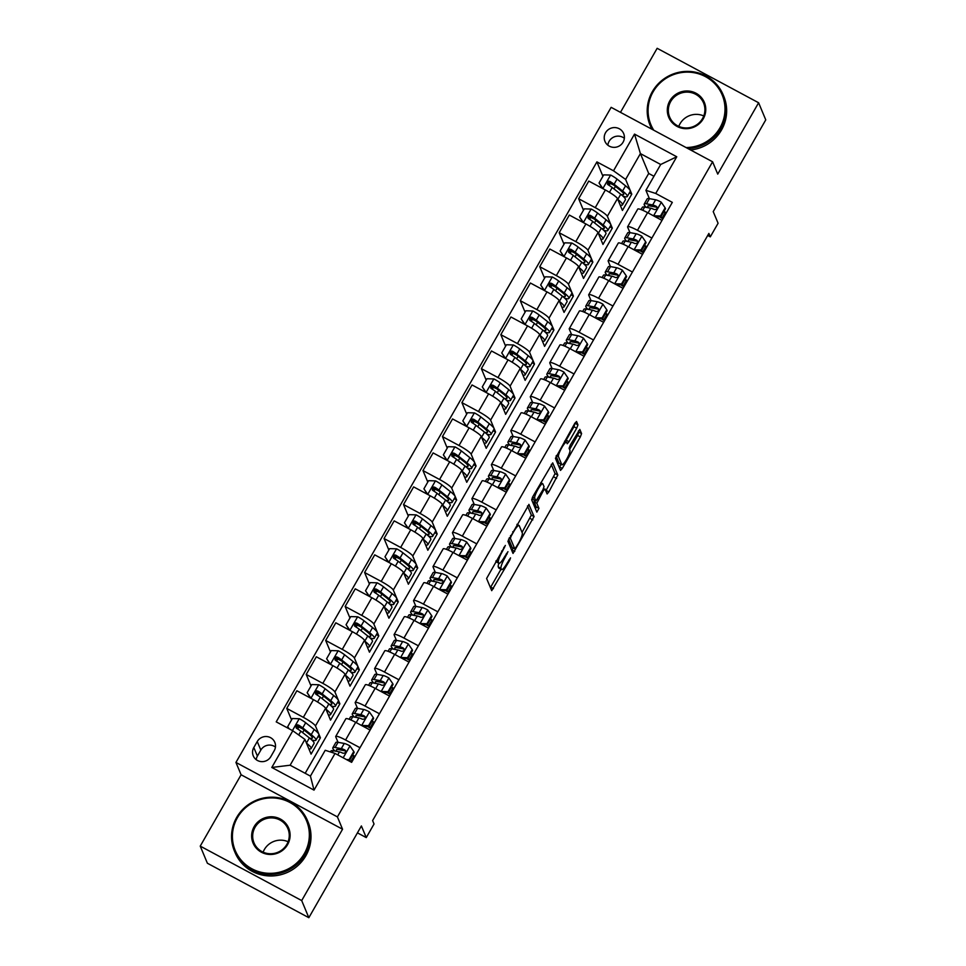 <?xml version="1.0" encoding="UTF-8"?>
<svg xmlns="http://www.w3.org/2000/svg" width="966" height="966" viewBox="0 0 966 966"><rect width="100%" height="100%" fill="white"/><g stroke="black" fill="none" stroke-linecap="round" stroke-linejoin="round"><path stroke-width="1.45" d="M505.351 545.416L486.598 578.501L491.718 590.673L509.698 560.256L510.531 557.865L507.21 562.985A9.95 1.835 118.2 0 1 501.608 569.59A9.95 1.835 118.2 0 1 501.414 569.372L500.992 568.358A9.95 1.835 118.2 0 1 504.989 557.672L507.959 551.671L504.59 556.73A9.95 1.835 118.2 0 1 498.987 563.347A9.95 1.835 118.2 0 1 498.806 563.118L498.384 562.115A9.95 1.835 118.2 0 1 502.38 551.417L505.351 545.416M605.537 132.753A10.131 9.853 -22.7 0 0 613.651 147.351A10.131 9.853 -22.7 0 0 623.662 133.562A10.131 9.853 -22.7 0 0 605.537 132.753M624.35 138.295A10.131 9.853 -22.7 0 0 607.856 145.19M576.702 428.216L577.946 424.871L576.533 421.478L574.722 423.47L555.438 458.295L560.497 470.394L562.309 468.401L580.337 436.922L581.58 433.577L579.817 429.411L570.351 444.952L569.095 448.284L569.952 450.325A8.308 1.534 118.2 0 1 566.909 458.717A8.308 1.534 118.2 0 1 561.922 464.779A8.308 1.534 118.2 0 1 561.777 464.598L558.445 456.628A8.308 1.534 118.2 0 1 561.475 448.236A8.308 1.534 118.2 0 1 566.462 442.174A8.308 1.534 118.2 0 1 566.619 442.356L567.235 443.756L568.986 441.691L576.702 428.216L573.961 426.743L575.024 422.963M301.694 900.578L342.556 829.226L241.102 774.768L200.24 846.119L301.694 900.578L308.842 917.7L361.393 825.954L366.259 837.594L374.035 824.01L372.61 820.581L708.875 233.434L710.3 236.851L718.088 223.255L713.222 211.614L765.76 119.881L758.612 102.758L657.158 48.3L620.474 112.346M342.556 829.226L337.412 816.898L712.594 161.793L717.738 174.109L758.612 102.758M529.006 504.457L507.911 541.286L513.031 553.446L534.065 516.556L528.861 504.385M532.93 496.452L552.709 462.895L557.817 475.067L548.857 491.887L547.106 493.952L544.945 488.905L543.194 490.97L536.818 503.25L538.956 508.358L536.855 512.137L531.674 499.796L532.93 496.452M308.842 917.7L207.388 863.242L200.24 846.119M270.818 756.644L274.247 750.654A9.817 9.539 -22.7 0 0 266.387 736.527A9.817 9.539 -22.7 0 0 257.246 741.538L253.816 747.515A9.817 9.539 -22.7 0 0 261.689 761.643A9.817 9.539 -22.7 0 0 270.818 756.644M337.412 816.898L235.946 762.44L611.14 107.335L712.594 161.793M335.033 753.432L314.022 790.128L271.796 767.463L292.807 730.767L304.918 739.388L290.126 765.217L310.424 776.109L325.216 750.28L335.033 753.432L351.624 762.343L672.324 202.365L655.733 193.466L645.916 190.314L660.696 164.486L640.41 153.594L625.618 179.422L631.776 194.142L629.373 192.85M602.917 176.259L596.916 161.89L276.216 721.868L292.807 730.767M596.916 161.89L613.507 170.801L634.517 134.105L676.755 156.77L655.733 193.466M241.102 774.768L235.946 762.44M707.716 235.463L710.3 236.851M357.432 832.861L366.259 837.594M304.918 739.388L311.076 754.12L320.41 737.807L318.007 736.515M653.958 176.271L648.705 173.457L305.184 773.295M648.705 173.457L640.41 153.594L634.517 134.105M583.464 210.238L578.658 198.742L588.777 181.077L605.368 189.976A12.667 1.835 29.8 0 1 617.479 198.61L622.43 210.455L631.776 194.142M578.658 198.742L595.249 207.654A12.667 1.835 29.8 0 1 607.36 216.275L612.311 228.121L609.908 226.829M563.999 244.217L559.193 232.721L569.324 215.056L585.903 223.955A12.667 1.835 29.8 0 1 598.026 232.589L602.977 244.434L612.311 228.121M559.193 232.721L575.784 241.633A12.667 1.835 29.8 0 1 587.908 250.254L592.858 262.1L590.443 260.808M544.546 278.196L539.74 266.701L549.859 249.035L566.45 257.934A12.667 1.835 29.8 0 1 578.562 266.568L583.512 278.413L592.858 262.1M539.74 266.701L556.331 275.612A12.667 1.835 29.8 0 1 568.443 284.233L573.393 296.079L570.991 294.787M525.081 312.175L520.276 300.68L530.394 283.014L546.985 291.913A12.667 1.835 29.8 0 1 559.097 300.547L564.047 312.392L573.393 296.079M520.276 300.68L536.867 309.591A12.667 1.835 29.8 0 1 548.978 318.212L553.929 330.058L551.526 328.766M505.616 346.154L500.823 334.659L510.942 316.993L527.533 325.892A12.667 1.835 29.8 0 1 539.644 334.526L544.595 346.371L553.929 330.058M500.823 334.659L517.414 343.57A12.667 1.835 29.8 0 1 529.525 352.192L534.476 364.037L532.073 362.745M486.164 380.133L481.358 368.638L491.477 350.972L508.068 359.871A12.667 1.835 29.8 0 1 520.179 368.505L525.13 380.35L534.476 364.037M481.358 368.638L497.949 377.549A12.667 1.835 29.8 0 1 510.06 386.171L515.011 398.016L512.608 396.724M466.699 414.112L461.905 402.617L472.024 384.951L488.603 393.85A12.667 1.835 29.8 0 1 500.726 402.484L505.677 414.329L515.011 398.016M461.905 402.617L478.484 411.528A12.667 1.835 29.8 0 1 490.607 420.15L495.558 431.995L493.155 430.703M447.246 448.091L442.44 436.596L452.559 418.93L469.15 427.829A12.667 1.835 29.8 0 1 481.261 436.463L486.212 448.309L495.558 431.995M442.44 436.596L459.031 445.507A12.667 1.835 29.8 0 1 471.142 454.129L476.093 465.974L473.69 464.682M427.781 482.07L422.975 470.575L433.094 452.909L449.685 461.808A12.667 1.835 29.8 0 1 461.796 470.442L466.747 482.288L476.093 465.974M422.975 470.575L439.566 479.486A12.667 1.835 29.8 0 1 451.677 488.108L456.628 499.953L454.225 498.661M408.316 516.049L403.522 504.554L413.641 486.888L430.232 495.787A12.667 1.835 29.8 0 1 442.343 504.421L447.294 516.267L456.628 499.953M403.522 504.554L420.113 513.465A12.667 1.835 29.8 0 1 432.225 522.087L437.175 533.932L434.772 532.64M388.863 550.028L384.057 538.533L394.176 520.867L410.767 529.766A12.667 1.835 29.8 0 1 422.879 538.4L427.829 550.246L437.175 533.932M384.057 538.533L400.649 547.444A12.667 1.835 29.8 0 1 412.76 556.066L417.71 567.911L415.308 566.619M369.398 583.995L364.605 572.512L374.723 554.846L391.315 563.746A12.667 1.835 29.8 0 1 403.426 572.379L408.376 584.225L417.71 567.911M364.605 572.512L381.196 581.423A12.667 1.835 29.8 0 1 393.307 590.045L398.258 601.89L395.855 600.598M349.946 617.974L345.14 606.491L355.259 588.825L371.85 597.725A12.667 1.835 29.8 0 1 383.961 606.358L388.912 618.204L398.258 601.89M345.14 606.491L361.731 615.402A12.667 1.835 29.8 0 1 373.842 624.024L378.793 635.87L376.39 634.577M330.481 651.953L325.687 640.47L335.806 622.804L352.385 631.704A12.667 1.835 29.8 0 1 364.508 640.337L369.459 652.183L378.793 635.87M325.687 640.47L342.266 649.381A12.667 1.835 29.8 0 1 354.389 658.003L359.34 669.849L356.925 668.557M311.028 685.932L306.222 674.449L316.341 656.783L332.932 665.683A12.667 1.835 29.8 0 1 345.043 674.316L349.994 686.162L359.34 669.849M306.222 674.449L322.813 683.36A12.667 1.835 29.8 0 1 334.924 691.982L339.875 703.828L337.472 702.536M291.563 719.912L286.757 708.428L296.876 690.762L313.467 699.662A12.667 1.835 29.8 0 1 325.578 708.295L330.529 720.141L339.875 703.828M286.757 708.428L303.348 717.34A12.667 1.835 29.8 0 1 315.459 725.961L320.41 737.807M338.028 742.299L335.757 736.853A12.667 1.835 29.8 0 1 335.733 736.442A12.667 1.835 29.8 0 1 345.574 740.004L359.992 747.732M357.492 708.32L355.21 702.874A12.667 1.835 29.8 0 1 355.198 702.463A12.667 1.835 29.8 0 1 365.039 706.025L379.445 713.753M381.002 691.487L388.03 691.68L392.703 683.53L388.779 677.866A8.392 1.22 -150.2 0 0 383.176 675.5L377.006 674.353L374.675 668.895A12.667 1.835 29.8 0 1 374.651 668.484A12.667 1.835 29.8 0 1 384.492 672.046L398.91 679.774M396.41 640.361L394.14 634.916A12.667 1.835 29.8 0 1 394.116 634.505A12.667 1.835 29.8 0 1 403.957 638.067L418.363 645.795M415.875 606.382L413.593 600.937A12.667 1.835 29.8 0 1 413.569 600.526A12.667 1.835 29.8 0 1 423.422 604.088L437.827 611.816M435.328 572.403L433.058 566.957A12.667 1.835 29.8 0 1 433.034 566.547A12.667 1.835 29.8 0 1 442.875 570.109L457.292 577.837M454.793 538.424L452.511 532.978A12.667 1.835 29.8 0 1 452.486 532.568A12.667 1.835 29.8 0 1 462.34 536.13L476.745 543.858M474.258 504.445L471.976 498.999A12.667 1.835 29.8 0 1 471.951 498.589A12.667 1.835 29.8 0 1 481.793 502.151L496.21 509.879M493.711 470.466L491.428 465.02A12.667 1.835 29.8 0 1 491.416 464.61A12.667 1.835 29.8 0 1 501.257 468.172L515.663 475.9M513.175 436.487L510.893 431.041A12.667 1.835 29.8 0 1 510.869 430.631A12.667 1.835 29.8 0 1 520.722 434.193L535.128 441.921M532.628 402.508L530.358 397.062A12.667 1.835 29.8 0 1 530.334 396.652A12.667 1.835 29.8 0 1 540.175 400.214L554.593 407.942M552.093 368.529L549.811 363.083A12.667 1.835 29.8 0 1 549.787 362.673A12.667 1.835 29.8 0 1 559.64 366.235L574.045 373.963M574.396 351.056A8.392 1.22 -150.2 0 1 575.591 351.672L582.631 351.902L587.304 343.739L583.379 338.076A8.392 1.22 -150.2 0 0 577.777 335.709L571.594 334.562L569.276 329.104A12.667 1.835 29.8 0 1 569.252 328.694A12.667 1.835 29.8 0 1 579.093 332.256L593.51 339.984M591.011 300.571L588.729 295.125A12.667 1.835 29.8 0 1 588.717 294.715A12.667 1.835 29.8 0 1 598.558 298.277L612.963 306.005M610.476 266.604L608.194 261.146A12.667 1.835 29.8 0 1 608.169 260.735A12.667 1.835 29.8 0 1 618.011 264.298L632.428 272.026M633.986 249.771L641.013 249.965L645.686 241.802L641.75 236.139A8.392 1.22 -150.2 0 0 636.159 233.772L629.977 232.625L627.659 227.167A12.667 1.835 29.8 0 1 627.634 226.756A12.667 1.835 29.8 0 1 637.475 230.319L651.881 238.047M649.393 198.646L645.916 190.314M300.015 726.855L299.375 727.289M355.029 756.39L352.602 755.086M335.733 736.442L345.852 718.776A12.667 1.835 29.8 0 1 355.693 722.327L370.111 730.067M319.48 692.876L318.828 693.31M374.494 722.411L372.067 721.107M355.198 702.463L365.317 684.797A12.667 1.835 29.8 0 1 375.158 688.347L389.564 696.088M393.947 688.432L391.532 687.128M338.933 658.897L338.293 659.331M374.651 668.484L384.77 650.818A12.667 1.835 29.8 0 1 394.623 654.368L409.029 662.108M413.412 654.453L410.985 653.149M358.398 624.917L357.758 625.352M394.116 634.505L404.235 616.839A12.667 1.835 29.8 0 1 414.076 620.389L428.481 628.129M432.877 620.474L430.45 619.17M377.851 590.938L377.211 591.373M413.569 600.526L423.688 582.86A12.667 1.835 29.8 0 1 433.541 586.41L447.946 594.15M452.33 586.495L449.902 585.191M397.316 556.959L396.676 557.394M433.034 566.547L443.153 548.881A12.667 1.835 29.8 0 1 452.994 552.431L467.411 560.171M471.794 552.516L469.367 551.212M416.781 522.98L416.129 523.415M452.486 532.568L462.617 514.902A12.667 1.835 29.8 0 1 472.459 518.452L486.864 526.192M491.247 518.537L488.82 517.233M436.234 489.001L435.594 489.436M471.951 498.589L482.07 480.923A12.667 1.835 29.8 0 1 491.911 484.473L506.329 492.213M510.712 484.558L508.285 483.254M455.698 455.022L455.058 455.457M491.416 464.61L501.535 446.944A12.667 1.835 29.8 0 1 511.376 450.494L525.782 458.234M530.177 450.579L527.75 449.275M475.151 421.043L474.511 421.478M510.869 430.631L520.988 412.965A12.667 1.835 29.8 0 1 530.841 416.527L545.247 424.255M549.63 416.6L547.203 415.295M494.616 387.064L493.976 387.499M530.334 396.652L540.453 378.986A12.667 1.835 29.8 0 1 550.294 382.548L564.712 390.276M569.095 382.621L566.668 381.316M514.069 353.085L513.429 353.52M549.787 362.673L559.906 345.007A12.667 1.835 29.8 0 1 569.759 348.569L584.164 356.297M588.548 348.641L586.12 347.337M533.534 319.106L532.894 319.541M569.252 328.694L579.371 311.028A12.667 1.835 29.8 0 1 589.212 314.59L603.629 322.318M608.012 314.662L605.585 313.358M552.999 285.127L552.347 285.562M588.717 294.715L598.835 277.049A12.667 1.835 29.8 0 1 608.677 280.611L623.082 288.339M627.465 280.683L625.05 279.379M572.452 251.148L571.812 251.583M608.169 260.735L618.288 243.07A12.667 1.835 29.8 0 1 628.142 246.632L642.547 254.36M646.93 246.704L644.503 245.4M591.917 217.169L591.277 217.604M627.634 226.756L637.753 209.091A12.667 1.835 29.8 0 1 647.594 212.653L662 220.381M666.395 212.725L663.968 211.421M625.618 179.422L613.507 170.801M611.369 183.19L610.729 183.625M290.126 765.217L271.796 767.463M310.424 776.109L314.022 790.128M676.755 156.77L660.696 164.486M275.443 747.068A9.817 9.539 -22.7 0 0 260.82 750.087L257.403 756.076A9.817 9.539 -22.7 0 0 256.195 759.662M498.987 563.347L496.246 561.874A9.95 1.835 118.2 0 1 496.065 561.644L495.86 561.161M498.891 563.299A9.95 1.835 118.2 0 0 498.251 566.885L500.992 568.358M501.608 569.59L498.867 568.129A9.95 1.835 118.2 0 1 498.673 567.899L498.251 566.885M490.414 587.642L500.968 569.252M522.051 532.423L531.324 515.083L527.496 505.942M511.739 550.415L513.115 548.024M511.243 535.949L510.362 538.279L514.842 548.954L518.283 543.641A9.95 1.835 118.2 0 0 522.28 532.954L519.237 525.685A9.95 1.835 118.2 0 0 519.056 525.468A9.95 1.835 118.2 0 0 513.453 532.073L511.243 535.949L510.519 535.562M512.161 547.493L508.575 539.076M551.26 464.453L555.076 473.594L557.817 475.067M545.814 490.921L555.076 473.594M534.44 500.231L534.077 501.777L536.215 506.884L538.956 508.358M535.502 508.937L536.215 506.884M542.868 483.881A8.308 1.534 118.2 0 0 542.711 483.688A8.308 1.534 118.2 0 0 537.736 489.75A8.308 1.534 118.2 0 0 534.693 498.154L535.925 501.028L542.795 490.028L544.039 486.683L542.868 483.881M533.28 499.567L532.326 497.587M565.351 441.571L573.961 426.743M561.922 464.779L559.181 463.318A8.308 1.534 118.2 0 1 559.024 463.125L556.09 456.097M569.578 449.444L577.596 435.449L578.839 432.104L578.368 430.969M559.266 467.435L561.065 464.32M306.488 743.144A24.222 3.514 29.8 0 1 311.1 748.578A24.222 3.514 29.8 0 1 308.866 748.843M288.786 728.606L287.687 726.673L292.36 718.523L299.4 718.74A8.392 1.22 29.8 0 1 305.679 722.749L314.204 729.499A24.222 3.514 29.8 0 1 318.889 734.993L315.93 740.161A24.222 3.514 -150.2 0 0 311.245 734.655L302.732 727.917A8.392 1.22 -150.2 0 0 298.542 725.104L297.286 724.838L295.837 725.949L296.671 728.364A8.392 1.22 29.8 0 1 300.861 731.177L309.374 737.927A24.222 3.514 29.8 0 1 314.059 743.422L311.1 748.578M302.394 728.738L298.868 727.048A11.556 1.678 -150.2 0 0 296.804 726.106M287.687 726.673L289.184 728.823M311.74 739.932A24.222 3.514 -150.2 0 0 315.93 740.161M296.079 727.833L298.953 726.082A4.275 0.616 29.8 0 1 299.955 726.806L308.468 733.544A20.105 2.922 29.8 0 1 312.356 738.109A20.105 2.922 29.8 0 1 309.651 738.133M346.444 759.554L349.112 759.638L353.785 751.488L349.861 745.824A8.392 1.22 -150.2 0 0 344.258 743.458L338.076 742.311A24.222 3.514 -150.2 0 0 335.806 742.564L332.847 747.72A24.222 3.514 -150.2 0 0 334.985 751.065M352.421 755.4A20.105 2.922 -150.2 0 0 353.894 756.281L354.788 756.801M349.112 759.638L349.487 760.532L354.16 752.381L353.785 751.488M349.487 760.532L348.183 760.496M330.42 751.959L330.976 750.993A24.222 3.514 29.8 0 1 333.258 750.739L339.44 751.886A8.392 1.22 29.8 0 1 343.015 753.238C345.695 753.166 346.323 752.079 344.874 749.966A8.392 1.22 -150.2 0 0 341.3 748.626L335.117 747.479A24.222 3.514 -150.2 0 0 332.847 747.72M353.894 756.281L350.936 761.437A20.105 2.922 29.8 0 1 349.414 760.532M337.158 751.463A20.105 2.922 29.8 0 1 336.422 749.773A20.105 2.922 29.8 0 1 338.305 749.568L344.488 750.715A4.275 0.616 29.8 0 1 345.285 750.956L344.874 749.966L345.671 750.811M350.936 761.437L351.841 761.969M331.205 705.953A24.222 3.514 -150.2 0 0 335.383 706.182L338.341 701.014A24.222 3.514 29.8 0 0 333.668 695.52L325.144 688.77A8.392 1.22 29.8 0 0 318.865 684.761L311.825 684.544L307.152 692.694L311.076 698.358A8.392 1.22 29.8 0 1 312.296 699.034M325.94 709.165A24.222 3.514 29.8 0 1 330.565 714.598A24.222 3.514 29.8 0 1 328.331 714.864M321.847 694.759L318.333 693.069A11.556 1.678 -150.2 0 0 316.256 692.127M310.714 698.189L307.152 692.694M335.383 706.182A24.222 3.514 -150.2 0 0 330.71 700.676L322.185 693.938A8.392 1.22 -150.2 0 0 317.995 691.125L316.739 690.859L315.29 691.97L316.124 694.385A8.392 1.22 29.8 0 1 320.314 697.198L328.838 703.948A24.222 3.514 29.8 0 1 333.524 709.442L330.565 714.598M309.374 697.464L309.06 696.703A11.556 1.678 29.8 0 1 309.035 696.341A11.556 1.678 29.8 0 1 309.325 696.172M315.532 693.854L318.406 692.103A4.275 0.616 29.8 0 1 319.408 692.827L327.933 699.565A20.105 2.922 29.8 0 1 331.809 704.129A20.105 2.922 29.8 0 1 329.104 704.154M350.658 671.974A24.222 3.514 -150.2 0 0 354.848 672.203L357.806 667.035A24.222 3.514 29.8 0 0 353.121 661.541L344.608 654.791A8.392 1.22 29.8 0 0 338.329 650.782L331.278 650.565L326.617 658.715L330.541 664.379A8.392 1.22 29.8 0 1 331.761 665.055M345.405 675.186A24.222 3.514 29.8 0 1 350.018 680.619A24.222 3.514 29.8 0 1 347.784 680.885M341.312 660.78L337.798 659.09A11.556 1.678 -150.2 0 0 335.721 658.148M330.179 664.21L326.617 658.715M354.848 672.203A24.222 3.514 -150.2 0 0 350.163 666.697L341.65 659.959A8.392 1.22 -150.2 0 0 337.46 657.146L336.204 656.88L334.755 657.991L335.588 660.406A8.392 1.22 29.8 0 1 339.778 663.219L348.303 669.969A24.222 3.514 29.8 0 1 352.976 675.463L350.018 680.619M328.838 663.485L328.525 662.724A11.556 1.678 29.8 0 1 328.5 662.362A11.556 1.678 29.8 0 1 328.778 662.193M334.997 659.875L337.871 658.124A4.275 0.616 29.8 0 1 338.873 658.848L347.386 665.586A20.105 2.922 29.8 0 1 351.274 670.15A20.105 2.922 29.8 0 1 348.569 670.175M370.123 637.995A24.222 3.514 -150.2 0 0 374.301 638.224L377.259 633.056A24.222 3.514 29.8 0 0 372.586 627.562L364.061 620.812A8.392 1.22 29.8 0 0 357.782 616.803L350.743 616.586L346.07 624.736L349.994 630.4A8.392 1.22 29.8 0 1 351.213 631.076M364.87 641.207A24.222 3.514 29.8 0 1 369.483 646.64A24.222 3.514 29.8 0 1 367.249 646.906M360.777 626.801L357.251 625.111A11.556 1.678 -150.2 0 0 355.174 624.169M349.632 630.23L346.07 624.736M374.301 638.224A24.222 3.514 -150.2 0 0 369.628 632.718L361.103 625.98A8.392 1.22 -150.2 0 0 356.913 623.167L355.657 622.901L354.22 624.012L355.053 626.427A8.392 1.22 29.8 0 1 359.243 629.24L367.756 635.99A24.222 3.514 29.8 0 1 372.441 641.484L369.483 646.64M348.303 629.506L347.977 628.745A11.556 1.678 29.8 0 1 347.965 628.383A11.556 1.678 29.8 0 1 348.243 628.214M354.462 625.896L357.323 624.145A4.275 0.616 29.8 0 1 358.326 624.869L366.851 631.607A20.105 2.922 29.8 0 1 370.739 636.171A20.105 2.922 29.8 0 1 368.022 636.196M360.342 724.826A8.392 1.22 -150.2 0 1 361.538 725.442L368.577 725.659L373.25 717.509L369.314 711.845A8.392 1.22 -150.2 0 0 363.723 709.479L357.541 708.332A24.222 3.514 -150.2 0 0 355.259 708.585L352.3 713.741A24.222 3.514 -150.2 0 0 354.45 717.086M371.886 721.421A20.105 2.922 -150.2 0 0 373.359 722.302L374.253 722.822M368.577 725.659L368.952 726.553L373.613 718.402L373.25 717.509M368.952 726.553L363.228 726.372M349.137 719.272L350.441 717.013A24.222 3.514 29.8 0 1 352.711 716.76L358.893 717.907A8.392 1.22 29.8 0 1 362.467 719.259C365.16 719.187 365.776 718.1 364.339 715.987A8.392 1.22 -150.2 0 0 360.765 714.647L354.582 713.5A24.222 3.514 -150.2 0 0 352.3 713.741M367.635 726.517A24.222 3.514 -150.2 0 0 369.797 727.809L370.992 728.509M373.359 722.302L370.401 727.458A20.105 2.922 29.8 0 1 368.879 726.553M356.611 717.484A20.105 2.922 29.8 0 1 355.874 715.794A20.105 2.922 29.8 0 1 357.77 715.589L363.953 716.736A4.275 0.616 29.8 0 1 364.75 716.977L364.339 715.987L365.136 716.832M370.401 727.458L371.294 727.99M391.351 687.442A20.105 2.922 -150.2 0 0 392.812 688.323L393.717 688.843M368.601 685.292L369.893 683.034A24.222 3.514 29.8 0 1 372.176 682.781L378.358 683.928A8.392 1.22 29.8 0 1 381.932 685.28C384.613 685.208 385.241 684.121 383.804 682.02A8.392 1.22 -150.2 0 0 380.218 680.668L374.047 679.521L377.006 674.353A24.222 3.514 -150.2 0 0 374.723 674.606L371.765 679.774A24.222 3.514 -150.2 0 0 373.914 683.107M380.99 691.463A8.392 1.22 -150.2 0 0 379.807 690.847M388.03 691.68L388.404 692.574L393.077 684.423L392.703 683.53M388.404 692.574L382.681 692.393M374.047 679.521A24.222 3.514 -150.2 0 0 371.765 679.774M387.1 692.537A24.222 3.514 -150.2 0 0 389.262 693.83L390.457 694.53M392.812 688.323L389.853 693.479A20.105 2.922 29.8 0 1 388.332 692.574M376.076 683.505A20.105 2.922 29.8 0 1 375.339 681.815A20.105 2.922 29.8 0 1 377.223 681.61L383.405 682.757A4.275 0.616 29.8 0 1 384.214 682.998L383.804 682.02L384.589 682.853M389.853 693.479L390.759 694.011M399.26 656.868A8.392 1.22 -150.2 0 1 400.455 657.484L407.495 657.701L412.168 649.55L408.232 643.887A8.392 1.22 -150.2 0 0 402.641 641.521L396.458 640.373A24.222 3.514 -150.2 0 0 394.176 640.627L391.23 645.795A24.222 3.514 -150.2 0 0 393.367 649.128M410.804 653.463A20.105 2.922 -150.2 0 0 412.277 654.344L413.17 654.876M407.495 657.701L407.869 658.595L412.542 650.444L412.168 649.55M407.869 658.595L402.146 658.414M388.066 651.313L389.358 649.055A24.222 3.514 29.8 0 1 391.628 648.802L397.811 649.949A8.392 1.22 29.8 0 1 401.385 651.301C404.078 651.229 404.706 650.142 403.257 648.041A8.392 1.22 -150.2 0 0 399.683 646.689L393.5 645.542A24.222 3.514 -150.2 0 0 391.23 645.795M406.565 658.558A24.222 3.514 -150.2 0 0 408.715 659.85L409.922 660.551M412.277 654.344L409.318 659.5A20.105 2.922 29.8 0 1 407.797 658.595M395.529 649.526A20.105 2.922 29.8 0 1 394.792 647.836A20.105 2.922 29.8 0 1 396.688 647.631L402.87 648.778A4.275 0.616 29.8 0 1 403.667 649.019L403.257 648.041L404.054 648.874M409.318 659.5L410.212 660.032M389.588 604.016A24.222 3.514 -150.2 0 0 393.766 604.245L396.724 599.077A24.222 3.514 29.8 0 0 392.039 593.583L383.526 586.833A8.392 1.22 29.8 0 0 377.247 582.824L370.207 582.607L365.534 590.757L369.459 596.42A8.392 1.22 29.8 0 1 370.678 597.097M384.323 607.228A24.222 3.514 29.8 0 1 388.936 612.661A24.222 3.514 29.8 0 1 386.714 612.927M380.23 592.822L376.716 591.132A11.556 1.678 -150.2 0 0 374.639 590.19M369.097 596.251L365.534 590.757M393.766 604.245A24.222 3.514 -150.2 0 0 389.081 598.739L380.568 592.001A8.392 1.22 -150.2 0 0 376.378 589.188L375.122 588.922L373.673 590.033L374.506 592.448A8.392 1.22 29.8 0 1 378.696 595.261L387.221 602.011A24.222 3.514 29.8 0 1 391.894 607.505L388.936 612.661M367.756 595.527L367.442 594.778A11.556 1.678 29.8 0 1 367.418 594.404A11.556 1.678 29.8 0 1 367.696 594.235M373.914 591.917L376.788 590.166A4.275 0.616 29.8 0 1 377.791 590.89L386.315 597.628A20.105 2.922 29.8 0 1 390.192 602.192A20.105 2.922 29.8 0 1 387.487 602.216M419.92 623.529L426.948 623.722L431.621 615.571L427.697 609.908A8.392 1.22 -150.2 0 0 422.106 607.542L415.923 606.394A24.222 3.514 -150.2 0 0 413.641 606.648L410.683 611.816A24.222 3.514 -150.2 0 0 412.832 615.149M430.268 619.484A20.105 2.922 -150.2 0 0 431.73 620.365L432.635 620.897M419.908 623.505A8.392 1.22 -150.2 0 0 418.725 622.889M426.948 623.722L427.322 624.616L431.995 616.465L431.621 615.571M427.322 624.616L421.611 624.434M407.519 617.334L408.811 615.076A24.222 3.514 29.8 0 1 411.093 614.823L417.276 615.97A8.392 1.22 29.8 0 1 420.85 617.322C423.543 617.25 424.159 616.163 422.722 614.062A8.392 1.22 -150.2 0 0 419.147 612.71L412.965 611.563A24.222 3.514 -150.2 0 0 410.683 611.816M426.018 624.579A24.222 3.514 -150.2 0 0 428.18 625.871L429.375 626.572M431.73 620.365L428.783 625.521A20.105 2.922 29.8 0 1 427.25 624.616M414.994 615.547A20.105 2.922 29.8 0 1 414.257 613.857A20.105 2.922 29.8 0 1 416.141 613.651L422.323 614.799A4.275 0.616 29.8 0 1 423.132 615.04L422.722 614.062L423.506 614.895M428.783 625.521L429.677 626.053M237.419 817.671A38.628 37.553 -22.7 0 0 251.885 868.784A38.628 37.553 -22.7 0 0 304.326 853.582A38.628 37.553 -22.7 0 0 289.872 802.456A38.628 37.553 -22.7 0 0 237.419 817.671M305.232 854.222A39.582 38.471 157.3 0 1 268.391 874.423A39.582 38.471 157.3 0 1 234.448 851.094A39.582 38.471 157.3 0 1 236.682 817.429A39.582 38.471 157.3 0 1 273.535 797.228A39.582 38.471 157.3 0 1 307.478 820.569A39.582 38.471 157.3 0 1 305.232 854.222M254.155 826.642A19.308 18.777 157.3 0 1 280.369 819.035A19.308 18.777 157.3 0 1 287.602 844.598A19.308 18.777 157.3 0 1 261.375 852.205A19.308 18.777 157.3 0 1 254.155 826.642M286.866 844.369A18.366 17.847 -22.7 0 0 272.158 817.912A18.366 17.847 -22.7 0 0 254.022 842.907A18.366 17.847 -22.7 0 0 286.866 844.369M263.114 852.181A18.366 17.847 157.3 0 1 288.11 841.736M307.478 820.569L308.106 822.078A39.582 38.471 157.3 0 1 305.872 855.731A39.582 38.471 157.3 0 1 269.019 875.933A39.582 38.471 157.3 0 1 235.076 852.592L234.448 851.094M686.065 147.544A38.628 37.553 -22.7 0 0 719.996 127.79A38.628 37.553 -22.7 0 0 705.53 76.676A38.628 37.553 -22.7 0 0 653.088 91.879A38.628 37.553 -22.7 0 0 653.753 130.205M652.062 129.299A39.582 38.471 157.3 0 1 650.106 125.302A39.582 38.471 157.3 0 1 652.352 91.637A39.582 38.471 157.3 0 1 689.193 71.436A39.582 38.471 157.3 0 1 723.136 94.777A39.582 38.471 157.3 0 1 720.902 128.442A39.582 38.471 157.3 0 1 688.058 148.619M669.812 100.85A19.308 18.777 157.3 0 1 696.039 93.255A19.308 18.777 157.3 0 1 703.26 118.818A19.308 18.777 157.3 0 1 677.045 126.413A19.308 18.777 157.3 0 1 669.812 100.85M702.523 118.577A18.366 17.847 -22.7 0 0 687.816 92.132A18.366 17.847 -22.7 0 0 669.68 117.127A18.366 17.847 -22.7 0 0 702.523 118.577M678.784 126.389A18.366 17.847 157.3 0 1 703.767 115.944M723.136 94.777L723.763 96.286A39.582 38.471 157.3 0 1 721.53 129.939A39.582 38.471 157.3 0 1 690.581 149.971M651.821 129.166A39.582 38.471 157.3 0 1 650.734 126.812L650.106 125.302M409.041 570.037A24.222 3.514 -150.2 0 0 413.231 570.266L416.189 565.098A24.222 3.514 29.8 0 0 411.504 559.604L402.979 552.854A8.392 1.22 29.8 0 0 396.7 548.845L389.66 548.628L384.987 556.778L388.936 562.478A8.392 1.22 29.8 0 1 390.131 563.118M403.788 573.249A24.222 3.514 29.8 0 1 408.401 578.694A24.222 3.514 29.8 0 1 406.167 578.948M399.695 558.843L396.169 557.153A11.556 1.678 -150.2 0 0 394.092 556.211M388.549 562.272L384.987 556.778M413.231 570.266A24.222 3.514 -150.2 0 0 408.546 564.76L400.021 558.022A8.392 1.22 -150.2 0 0 395.843 555.209L394.587 554.943L393.138 556.054L393.971 558.469A8.392 1.22 29.8 0 1 398.161 561.282L406.674 568.032A24.222 3.514 29.8 0 1 411.359 573.526L408.401 578.694M387.221 561.548L386.895 560.799A11.556 1.678 29.8 0 1 386.883 560.425A11.556 1.678 29.8 0 1 387.161 560.256M393.379 557.937L396.253 556.187A4.275 0.616 29.8 0 1 397.255 556.911L405.768 563.649A20.105 2.922 29.8 0 1 409.656 568.213A20.105 2.922 29.8 0 1 406.94 568.237M428.506 536.058A24.222 3.514 -150.2 0 0 432.683 536.287L435.642 531.119A24.222 3.514 29.8 0 0 430.969 525.625L422.444 518.875A8.392 1.22 29.8 0 0 416.165 514.866L409.125 514.649L404.452 522.799L408.376 528.462A8.392 1.22 29.8 0 1 409.596 529.139M423.241 539.269A24.222 3.514 29.8 0 1 427.853 544.715A24.222 3.514 29.8 0 1 425.632 544.969M419.147 524.864L415.634 523.174A11.556 1.678 -150.2 0 0 413.557 522.232M408.014 528.293L404.452 522.799M432.683 536.287A24.222 3.514 -150.2 0 0 428.01 530.781L419.486 524.043A8.392 1.22 -150.2 0 0 415.295 521.229L414.04 520.964L412.591 522.075L413.424 524.49A8.392 1.22 29.8 0 1 417.614 527.303L426.139 534.053A24.222 3.514 29.8 0 1 430.812 539.547L427.853 544.715M406.674 527.569L406.36 526.82A11.556 1.678 29.8 0 1 406.336 526.446A11.556 1.678 29.8 0 1 406.626 526.277M412.832 523.958L415.706 522.208A4.275 0.616 29.8 0 1 416.708 522.932L425.233 529.67A20.105 2.922 29.8 0 1 429.109 534.234A20.105 2.922 29.8 0 1 426.404 534.258M447.958 502.079A24.222 3.514 -150.2 0 0 452.148 502.308L455.107 497.14A24.222 3.514 29.8 0 0 450.422 491.646L441.909 484.896A8.392 1.22 29.8 0 0 435.618 480.899L428.578 480.67L423.917 488.82L427.841 494.483A8.392 1.22 29.8 0 1 429.061 495.16M442.706 505.29A24.222 3.514 29.8 0 1 447.318 510.736A24.222 3.514 29.8 0 1 445.085 510.99M438.612 490.885L435.098 489.194A11.556 1.678 -150.2 0 0 433.022 488.253M427.479 494.314L423.917 488.82M452.148 502.308A24.222 3.514 -150.2 0 0 447.463 496.802L438.95 490.064A8.392 1.22 -150.2 0 0 434.76 487.25L433.505 486.985L432.056 488.096L432.889 490.511A8.392 1.22 29.8 0 1 437.079 493.324L445.592 500.074A24.222 3.514 29.8 0 1 450.277 505.568L447.318 510.736M426.139 493.59L425.825 492.841A11.556 1.678 29.8 0 1 425.801 492.467A11.556 1.678 29.8 0 1 426.078 492.298M432.297 489.979L435.171 488.228A4.275 0.616 29.8 0 1 436.173 488.953L444.686 495.691A20.105 2.922 29.8 0 1 448.574 500.255A20.105 2.922 29.8 0 1 445.869 500.279M467.423 468.099A24.222 3.514 -150.2 0 0 471.601 468.329L474.56 463.161A24.222 3.514 29.8 0 0 469.887 457.667L461.362 450.917A8.392 1.22 29.8 0 0 455.083 446.92L448.043 446.69L443.37 454.841L447.294 460.504A8.392 1.22 29.8 0 1 448.514 461.18M462.171 471.311A24.222 3.514 29.8 0 1 466.783 476.757A24.222 3.514 29.8 0 1 464.549 477.011M458.077 456.906L454.551 455.215A11.556 1.678 -150.2 0 0 452.474 454.274M446.932 460.335L443.37 454.841M471.601 468.329A24.222 3.514 -150.2 0 0 466.928 462.835L458.403 456.085A8.392 1.22 -150.2 0 0 454.213 453.271L452.957 453.006L451.52 454.117L452.354 456.532A8.392 1.22 29.8 0 1 456.532 459.345L465.057 466.095A24.222 3.514 29.8 0 1 469.742 471.589L466.783 476.757M445.604 459.611L445.278 458.862A11.556 1.678 29.8 0 1 445.266 458.488A11.556 1.678 29.8 0 1 445.543 458.319M451.75 456L454.624 454.249A4.275 0.616 29.8 0 1 455.626 454.974L464.151 461.712A20.105 2.922 29.8 0 1 468.039 466.276A20.105 2.922 29.8 0 1 465.322 466.3M486.876 434.12A24.222 3.514 -150.2 0 0 491.066 434.35L494.024 429.182A24.222 3.514 29.8 0 0 489.339 423.688L480.827 416.938A8.392 1.22 29.8 0 0 474.548 412.941L467.496 412.711L462.835 420.862L466.771 426.561A8.392 1.22 29.8 0 1 467.979 427.201M481.623 437.332A24.222 3.514 29.8 0 1 486.236 442.778A24.222 3.514 29.8 0 1 484.014 443.032M477.53 422.927L474.016 421.236A11.556 1.678 -150.2 0 0 471.939 420.295M466.397 426.356L462.835 420.862M491.066 434.35A24.222 3.514 -150.2 0 0 486.381 428.856L477.868 422.106A8.392 1.22 -150.2 0 0 473.678 419.292L472.422 419.027L470.973 420.138L471.806 422.553A8.392 1.22 29.8 0 1 475.996 425.366L484.521 432.116A24.222 3.514 29.8 0 1 489.194 437.61L486.236 442.778M465.057 425.644L464.743 424.883A11.556 1.678 29.8 0 1 464.718 424.509A11.556 1.678 29.8 0 1 464.996 424.34M471.215 422.021L474.089 420.27A4.275 0.616 29.8 0 1 475.091 420.995L483.604 427.733A20.105 2.922 29.8 0 1 487.492 432.297A20.105 2.922 29.8 0 1 484.787 432.321M439.385 589.55L446.413 589.755L451.086 581.592L447.161 575.929A8.392 1.22 -150.2 0 0 441.559 573.562L435.376 572.415A24.222 3.514 -150.2 0 0 433.106 572.669L430.148 577.837A24.222 3.514 -150.2 0 0 432.285 581.17M449.721 585.505A20.105 2.922 -150.2 0 0 451.194 586.386L452.088 586.917M439.373 589.526A8.392 1.22 -150.2 0 0 438.178 588.91M446.413 589.755L446.787 590.637L451.46 582.486L451.086 581.592M446.787 590.637L441.064 590.455M426.984 583.355L428.276 581.097A24.222 3.514 29.8 0 1 430.558 580.844L436.729 581.991A8.392 1.22 29.8 0 1 440.315 583.343C442.996 583.271 443.623 582.184 442.174 580.083A8.392 1.22 -150.2 0 0 438.6 578.731L432.418 577.583A24.222 3.514 -150.2 0 0 430.148 577.837M445.483 590.6A24.222 3.514 -150.2 0 0 447.644 591.892L448.84 592.593M451.194 586.386L448.236 591.542A20.105 2.922 29.8 0 1 446.715 590.637M434.459 581.568A20.105 2.922 29.8 0 1 433.71 579.878A20.105 2.922 29.8 0 1 435.606 579.672L441.788 580.82A4.275 0.616 29.8 0 1 442.585 581.061L442.174 580.083L442.971 580.916M448.236 591.542L449.13 592.073M457.642 554.931A8.392 1.22 -150.2 0 1 458.838 555.547L465.878 555.776L470.539 547.613L466.614 541.95A8.392 1.22 -150.2 0 0 461.024 539.583L454.841 538.436A24.222 3.514 -150.2 0 0 452.559 538.69L449.601 543.858A24.222 3.514 -150.2 0 0 451.75 547.191M469.186 551.526A20.105 2.922 -150.2 0 0 470.659 552.407L471.553 552.938M465.878 555.776L466.24 556.658L470.913 548.507L470.539 547.613M466.24 556.658L460.528 556.476M446.437 549.376L447.741 547.118A24.222 3.514 29.8 0 1 450.011 546.865L456.194 548.012A8.392 1.22 29.8 0 1 459.768 549.364C462.46 549.292 463.076 548.205 461.639 546.104A8.392 1.22 -150.2 0 0 458.065 544.752L451.883 543.604A24.222 3.514 -150.2 0 0 449.601 543.858M464.936 556.621A24.222 3.514 -150.2 0 0 467.097 557.913L468.293 558.614M470.659 552.407L467.701 557.575A20.105 2.922 29.8 0 1 466.18 556.658M453.911 547.589A20.105 2.922 29.8 0 1 453.175 545.899A20.105 2.922 29.8 0 1 455.071 545.693L461.253 546.841A4.275 0.616 29.8 0 1 462.05 547.082L461.639 546.104L462.436 546.937M467.701 557.575L468.595 558.094M477.095 520.952A8.392 1.22 -150.2 0 1 478.291 521.568L485.33 521.797L490.004 513.634L486.079 507.971A8.392 1.22 -150.2 0 0 480.476 505.604L474.294 504.457A24.222 3.514 -150.2 0 0 472.024 504.711L469.065 509.879A24.222 3.514 -150.2 0 0 471.215 513.212M488.651 517.547A20.105 2.922 -150.2 0 0 490.112 518.428L491.018 518.959M485.33 521.797L485.705 522.678L490.378 514.528L490.004 513.634M485.705 522.678L479.981 522.497M465.902 515.397L467.194 513.139A24.222 3.514 29.8 0 1 469.476 512.886L475.658 514.033A8.392 1.22 29.8 0 1 479.233 515.385C481.913 515.313 482.541 514.226 481.092 512.125A8.392 1.22 -150.2 0 0 477.518 510.772L471.336 509.625A24.222 3.514 -150.2 0 0 469.065 509.879M484.401 522.642A24.222 3.514 -150.2 0 0 486.562 523.934L487.758 524.635M490.112 518.428L487.154 523.596A20.105 2.922 29.8 0 1 485.632 522.678M473.376 513.61A20.105 2.922 29.8 0 1 472.64 511.92A20.105 2.922 29.8 0 1 474.523 511.714L480.706 512.861A4.275 0.616 29.8 0 1 481.515 513.103L481.092 512.125L481.889 512.958M487.154 523.596L488.059 524.115M497.768 487.613L504.795 487.818L509.468 479.655L505.532 473.992A8.392 1.22 -150.2 0 0 499.941 471.625L493.759 470.478A24.222 3.514 -150.2 0 0 491.477 470.732L488.518 475.9A24.222 3.514 -150.2 0 0 490.668 479.233M508.104 483.568A20.105 2.922 -150.2 0 0 509.577 484.449L510.471 484.98M497.756 487.589A8.392 1.22 -150.2 0 0 496.56 486.973M504.795 487.818L505.17 488.699L509.831 480.549L509.468 479.655M505.17 488.699L499.446 488.518M485.355 481.418L486.659 479.16A24.222 3.514 29.8 0 1 488.929 478.907L495.111 480.054A8.392 1.22 29.8 0 1 498.685 481.406C501.378 481.334 501.994 480.247 500.557 478.146A8.392 1.22 -150.2 0 0 496.983 476.793L490.8 475.646A24.222 3.514 -150.2 0 0 488.518 475.9M503.866 488.663A24.222 3.514 -150.2 0 0 506.015 489.955L507.21 490.656M509.577 484.449L506.619 489.617A20.105 2.922 29.8 0 1 505.097 488.699M492.829 479.631A20.105 2.922 29.8 0 1 492.092 477.941A20.105 2.922 29.8 0 1 493.988 477.735L500.171 478.882A4.275 0.616 29.8 0 1 500.968 479.124L500.557 478.146L501.354 478.979M506.619 489.617L507.512 490.136M517.221 453.634L524.248 453.839L528.921 445.676L524.997 440.013A8.392 1.22 -150.2 0 0 519.394 437.646L513.224 436.499A24.222 3.514 -150.2 0 0 510.942 436.753L507.983 441.921A24.222 3.514 -150.2 0 0 510.133 445.254M527.569 449.588A20.105 2.922 -150.2 0 0 529.03 450.47L529.936 451.001M517.208 453.609A8.392 1.22 -150.2 0 0 516.025 452.994M524.248 453.839L524.623 454.72L529.296 446.57L528.921 445.676M524.623 454.72L518.899 454.539M504.82 447.439L506.112 445.181A24.222 3.514 29.8 0 1 508.394 444.928L514.576 446.075A8.392 1.22 29.8 0 1 518.15 447.427C520.831 447.355 521.459 446.268 520.022 444.167A8.392 1.22 -150.2 0 0 516.448 442.814L510.265 441.667A24.222 3.514 -150.2 0 0 507.983 441.921M523.318 454.684A24.222 3.514 -150.2 0 0 525.48 455.976L526.675 456.676M529.03 450.47L526.072 455.638A20.105 2.922 29.8 0 1 524.55 454.72M512.294 445.652A20.105 2.922 29.8 0 1 511.557 443.962A20.105 2.922 29.8 0 1 513.441 443.756L519.623 444.903A4.275 0.616 29.8 0 1 520.433 445.145L520.022 444.167L520.807 445M526.072 455.638L526.977 456.157M506.341 400.141A24.222 3.514 -150.2 0 0 510.531 400.371L513.477 395.203A24.222 3.514 29.8 0 0 508.804 389.709L500.279 382.959A8.392 1.22 29.8 0 0 494 378.962L486.961 378.732L482.288 386.883L486.224 392.546A8.392 1.22 29.8 0 1 487.432 393.222M501.088 403.353A24.222 3.514 29.8 0 1 505.701 408.799A24.222 3.514 29.8 0 1 503.467 409.053M496.995 388.948L493.469 387.257A11.556 1.678 -150.2 0 0 491.392 386.315M485.85 392.377L482.288 386.883M510.531 400.371A24.222 3.514 -150.2 0 0 505.846 394.877L497.321 388.127A8.392 1.22 -150.2 0 0 493.131 385.313L491.875 385.06L490.438 386.159L491.271 388.574A8.392 1.22 29.8 0 1 495.461 391.387L503.974 398.137A24.222 3.514 29.8 0 1 508.659 403.631L505.701 408.799M484.521 391.665L484.195 390.904A11.556 1.678 29.8 0 1 484.183 390.53A11.556 1.678 29.8 0 1 484.461 390.361M490.68 388.042L493.554 386.291A4.275 0.616 29.8 0 1 494.544 387.016L503.069 393.754A20.105 2.922 29.8 0 1 506.957 398.318A20.105 2.922 29.8 0 1 504.24 398.342M536.685 419.667L543.713 419.86L548.386 411.697L544.462 406.034A8.392 1.22 -150.2 0 0 538.859 403.667L532.677 402.52A24.222 3.514 -150.2 0 0 530.406 402.774L527.448 407.942A24.222 3.514 -150.2 0 0 529.585 411.275M547.022 415.609A20.105 2.922 -150.2 0 0 548.495 416.491L549.388 417.022M536.673 419.63A8.392 1.22 -150.2 0 0 535.478 419.015M543.713 419.86L544.087 420.741L548.76 412.591L548.386 411.697M544.087 420.741L538.364 420.56M524.284 413.46L525.576 411.202A24.222 3.514 29.8 0 1 527.859 410.948L534.029 412.096A8.392 1.22 29.8 0 1 537.603 413.448C540.296 413.388 540.924 412.289 539.475 410.188A8.392 1.22 -150.2 0 0 535.901 408.835L529.718 407.688A24.222 3.514 -150.2 0 0 527.448 407.942M542.783 420.705A24.222 3.514 -150.2 0 0 544.933 421.997L546.14 422.697M548.495 416.491L545.536 421.659A20.105 2.922 29.8 0 1 544.015 420.741M531.747 411.673A20.105 2.922 29.8 0 1 531.01 409.982A20.105 2.922 29.8 0 1 532.906 409.777L539.088 410.924A4.275 0.616 29.8 0 1 539.885 411.166L539.475 410.188L540.272 411.021M545.536 421.659L546.43 422.178M525.806 366.162A24.222 3.514 -150.2 0 0 529.984 366.392L532.942 361.224A24.222 3.514 29.8 0 0 528.257 355.73L519.744 348.98A8.392 1.22 29.8 0 0 513.465 344.983L506.425 344.753L501.752 352.904L505.677 358.567A8.392 1.22 29.8 0 1 506.896 359.243M520.541 369.374A24.222 3.514 29.8 0 1 525.154 374.82A24.222 3.514 29.8 0 1 522.932 375.074M516.448 354.969L512.934 353.278A11.556 1.678 -150.2 0 0 510.857 352.336M505.315 358.398L501.752 352.904M529.984 366.392A24.222 3.514 -150.2 0 0 525.311 360.898L516.786 354.148A8.392 1.22 -150.2 0 0 512.596 351.334L511.34 351.081L509.891 352.179L510.724 354.594A8.392 1.22 29.8 0 1 514.914 357.408L523.439 364.158A24.222 3.514 29.8 0 1 528.112 369.652L525.154 374.82M503.974 357.686L503.66 356.925A11.556 1.678 29.8 0 1 503.636 356.551A11.556 1.678 29.8 0 1 503.914 356.382M510.133 354.063L513.006 352.312A4.275 0.616 29.8 0 1 514.009 353.037L522.534 359.787A20.105 2.922 29.8 0 1 526.41 364.339A20.105 2.922 29.8 0 1 523.705 364.363M556.15 385.688L563.178 385.881L567.839 377.718L563.915 372.055A8.392 1.22 -150.2 0 0 558.324 369.688L552.141 368.541A24.222 3.514 -150.2 0 0 549.859 368.795L546.901 373.963A24.222 3.514 -150.2 0 0 549.05 377.295M566.487 381.63A20.105 2.922 -150.2 0 0 567.96 382.512L568.853 383.043M556.126 385.651A8.392 1.22 -150.2 0 0 554.943 385.036M563.178 385.881L563.54 386.762L568.213 378.612L567.839 377.718M563.54 386.762L557.829 386.581M543.737 379.481L545.029 377.223A24.222 3.514 29.8 0 1 547.311 376.969L553.494 378.117A8.392 1.22 29.8 0 1 557.068 379.469C559.761 379.409 560.377 378.31 558.94 376.209A8.392 1.22 -150.2 0 0 555.365 374.856L549.183 373.709A24.222 3.514 -150.2 0 0 546.901 373.963M562.236 386.726A24.222 3.514 -150.2 0 0 564.398 388.018L565.593 388.73M567.96 382.512L565.001 387.68A20.105 2.922 29.8 0 1 563.468 386.762M551.212 377.694A20.105 2.922 29.8 0 1 550.475 376.003A20.105 2.922 29.8 0 1 552.371 375.798L558.541 376.945A4.275 0.616 29.8 0 1 559.35 377.187L558.94 376.209L559.725 377.042M565.001 387.68L565.895 388.199M545.259 332.183A24.222 3.514 -150.2 0 0 549.449 332.413L552.407 327.245A24.222 3.514 29.8 0 0 547.722 321.75L539.197 315.001A8.392 1.22 29.8 0 0 532.918 311.004L525.878 310.774L521.205 318.925L525.142 324.588A8.392 1.22 29.8 0 1 526.361 325.264M540.006 335.395A24.222 3.514 29.8 0 1 544.619 340.841A24.222 3.514 29.8 0 1 542.385 341.095M535.913 320.99L532.387 319.299A11.556 1.678 -150.2 0 0 530.322 318.357M524.779 324.419L521.205 318.925M549.449 332.413A24.222 3.514 -150.2 0 0 544.764 326.919L536.251 320.169A8.392 1.22 -150.2 0 0 532.061 317.355L530.805 317.102L529.356 318.2L530.189 320.615A8.392 1.22 29.8 0 1 534.379 323.429L542.892 330.179A24.222 3.514 29.8 0 1 547.577 335.673L544.619 340.841M523.439 323.707L523.125 322.946A11.556 1.678 29.8 0 1 523.101 322.572A11.556 1.678 29.8 0 1 523.379 322.403M529.597 320.084L532.471 318.333A4.275 0.616 29.8 0 1 533.474 319.058L541.986 325.808A20.105 2.922 29.8 0 1 545.875 330.36A20.105 2.922 29.8 0 1 543.17 330.384M585.939 347.651A20.105 2.922 -150.2 0 0 587.413 348.533L588.306 349.064M563.202 345.502L564.494 343.244A24.222 3.514 29.8 0 1 566.776 342.99L572.959 344.137A8.392 1.22 29.8 0 1 576.533 345.49C579.214 345.43 579.841 344.331 578.393 342.23A8.392 1.22 -150.2 0 0 574.818 340.877L568.636 339.73L571.594 334.562A24.222 3.514 -150.2 0 0 569.324 334.816L566.366 339.984A24.222 3.514 -150.2 0 0 568.503 343.316M582.631 351.902L583.005 352.783L587.678 344.633L587.304 343.739M583.005 352.783L577.282 352.602M568.636 339.73A24.222 3.514 -150.2 0 0 566.366 339.984M581.701 352.747A24.222 3.514 -150.2 0 0 583.862 354.039L585.058 354.751M587.413 348.533L584.454 353.701A20.105 2.922 29.8 0 1 582.933 352.783M570.677 343.715A20.105 2.922 29.8 0 1 569.94 342.024A20.105 2.922 29.8 0 1 571.824 341.819L578.006 342.966A4.275 0.616 29.8 0 1 578.803 343.208L578.393 342.23L579.189 343.063M584.454 353.701L585.348 354.22M564.724 298.204A24.222 3.514 -150.2 0 0 568.902 298.434L571.86 293.266A24.222 3.514 29.8 0 0 567.187 287.771L558.662 281.021A8.392 1.22 29.8 0 0 552.383 277.025L545.343 276.795L540.67 284.946L544.595 290.609A8.392 1.22 29.8 0 1 545.814 291.285M559.459 301.416A24.222 3.514 29.8 0 1 564.084 306.862A24.222 3.514 29.8 0 1 561.85 307.116M555.365 287.011L551.852 285.32A11.556 1.678 -150.2 0 0 549.775 284.378M544.232 290.44L540.67 284.946M568.902 298.434A24.222 3.514 -150.2 0 0 564.229 292.94L555.704 286.19A8.392 1.22 -150.2 0 0 551.514 283.376L550.258 283.123L548.809 284.221L549.642 286.636A8.392 1.22 29.8 0 1 553.832 289.45L562.357 296.2A24.222 3.514 29.8 0 1 567.042 301.694L564.084 306.862M542.892 289.728L542.578 288.967A11.556 1.678 29.8 0 1 542.554 288.593A11.556 1.678 29.8 0 1 542.844 288.423M549.05 286.105L551.924 284.354A4.275 0.616 29.8 0 1 552.926 285.079L561.451 291.829A20.105 2.922 29.8 0 1 565.327 296.381A20.105 2.922 29.8 0 1 562.623 296.405M595.068 317.729L602.096 317.923L606.769 309.76L602.832 304.097A8.392 1.22 -150.2 0 0 597.242 301.73L591.059 300.583A24.222 3.514 -150.2 0 0 588.777 300.837L585.819 306.005A24.222 3.514 -150.2 0 0 587.968 309.337M605.404 313.672A20.105 2.922 -150.2 0 0 606.877 314.554L607.771 315.085M595.056 317.693A8.392 1.22 -150.2 0 0 593.861 317.077M602.096 317.923L602.47 318.804L607.131 310.654L606.769 309.76M602.47 318.804L596.746 318.623M582.655 311.523L583.959 309.265A24.222 3.514 29.8 0 1 586.229 309.011L592.412 310.158A8.392 1.22 29.8 0 1 595.986 311.511C598.678 311.45 599.294 310.364 597.857 308.251A8.392 1.22 -150.2 0 0 594.283 306.898L588.101 305.751A24.222 3.514 -150.2 0 0 585.819 306.005M601.154 318.768A24.222 3.514 -150.2 0 0 603.315 320.06L604.511 320.772M606.877 314.554L603.919 319.722A20.105 2.922 29.8 0 1 602.398 318.804M590.129 309.736A20.105 2.922 29.8 0 1 589.393 308.045A20.105 2.922 29.8 0 1 591.289 307.84L597.471 308.987A4.275 0.616 29.8 0 1 598.268 309.229L597.857 308.251L598.654 309.084M603.919 319.722L604.813 320.241M584.176 264.225A24.222 3.514 -150.2 0 0 588.366 264.455L591.325 259.286A24.222 3.514 29.8 0 0 586.64 253.792L578.127 247.042A8.392 1.22 29.8 0 0 571.848 243.046L564.796 242.816L560.135 250.967L564.072 256.666A8.392 1.22 29.8 0 1 565.279 257.306M578.924 267.437A24.222 3.514 29.8 0 1 583.536 272.883A24.222 3.514 29.8 0 1 581.303 273.137M574.83 253.032L571.317 251.341A11.556 1.678 -150.2 0 0 569.24 250.399M563.697 256.461L560.135 250.967M588.366 264.455A24.222 3.514 -150.2 0 0 583.681 258.96L575.168 252.211A8.392 1.22 -150.2 0 0 570.978 249.397L569.723 249.143L568.274 250.242L569.107 252.657A8.392 1.22 29.8 0 1 573.297 255.471L581.822 262.221A24.222 3.514 29.8 0 1 586.495 267.715L583.536 272.883M562.357 255.749L562.043 254.988A11.556 1.678 29.8 0 1 562.019 254.613A11.556 1.678 29.8 0 1 562.297 254.456M568.515 252.126L571.389 250.375A4.275 0.616 29.8 0 1 572.391 251.1L580.904 257.85A20.105 2.922 29.8 0 1 584.792 262.402A20.105 2.922 29.8 0 1 582.087 262.426M614.521 283.75L621.549 283.944L626.222 275.781L622.297 270.118A8.392 1.22 -150.2 0 0 616.694 267.751L610.524 266.604A24.222 3.514 -150.2 0 0 608.242 266.858L605.284 272.026A24.222 3.514 -150.2 0 0 607.433 275.358M624.869 279.693A20.105 2.922 -150.2 0 0 626.33 280.575L627.236 281.106M614.509 283.714A8.392 1.22 -150.2 0 0 613.325 283.098M621.549 283.944L621.923 284.825L626.596 276.674L626.222 275.781M621.923 284.825L616.199 284.644M602.12 277.544L603.412 275.286A24.222 3.514 29.8 0 1 605.694 275.032L611.876 276.179A8.392 1.22 29.8 0 1 615.451 277.532C618.131 277.471 618.759 276.385 617.322 274.272A8.392 1.22 -150.2 0 0 613.736 272.919L607.566 271.772A24.222 3.514 -150.2 0 0 605.284 272.026M620.619 284.789A24.222 3.514 -150.2 0 0 622.78 286.081L623.976 286.793M626.33 280.575L623.372 285.743A20.105 2.922 29.8 0 1 621.85 284.825M609.594 275.757A20.105 2.922 29.8 0 1 608.858 274.066A20.105 2.922 29.8 0 1 610.741 273.861L616.924 275.008A4.275 0.616 29.8 0 1 617.733 275.25L617.322 274.272L618.107 275.105M623.372 285.743L624.278 286.262M603.641 230.246A24.222 3.514 -150.2 0 0 607.819 230.476L610.778 225.307A24.222 3.514 29.8 0 0 606.105 219.813L597.58 213.063A8.392 1.22 29.8 0 0 591.301 209.067L584.261 208.837L579.588 216.988L583.536 222.687A8.392 1.22 29.8 0 1 584.732 223.327M598.389 233.458A24.222 3.514 29.8 0 1 603.001 238.904A24.222 3.514 29.8 0 1 600.767 239.157M594.295 219.053L590.769 217.362A11.556 1.678 -150.2 0 0 588.692 216.42M583.15 222.482L579.588 216.988M607.819 230.476A24.222 3.514 -150.2 0 0 603.146 224.981L594.621 218.231A8.392 1.22 -150.2 0 0 590.431 215.418L589.175 215.164L587.739 216.263L588.572 218.678A8.392 1.22 29.8 0 1 592.762 221.492L601.275 228.242A24.222 3.514 29.8 0 1 605.96 233.736L603.001 238.904M581.822 221.769L581.496 221.009A11.556 1.678 29.8 0 1 581.484 220.634A11.556 1.678 29.8 0 1 581.761 220.477M587.98 218.147L590.842 216.396A4.275 0.616 29.8 0 1 591.844 217.121L600.369 223.871A20.105 2.922 29.8 0 1 604.257 228.423A20.105 2.922 29.8 0 1 601.54 228.447M644.322 245.714A20.105 2.922 -150.2 0 0 645.795 246.596L646.689 247.127M621.585 243.565L622.877 241.307A24.222 3.514 29.8 0 1 625.147 241.053L631.329 242.2A8.392 1.22 29.8 0 1 634.904 243.553C637.596 243.492 638.224 242.406 636.775 240.292A8.392 1.22 -150.2 0 0 633.201 238.94L627.019 237.793L629.977 232.625A24.222 3.514 -150.2 0 0 627.695 232.878L624.748 238.047A24.222 3.514 -150.2 0 0 626.886 241.379M633.974 249.735A8.392 1.22 -150.2 0 0 632.778 249.119M641.013 249.965L641.388 250.846L646.061 242.695L645.686 241.802M641.388 250.846L635.664 250.665M627.019 237.793A24.222 3.514 -150.2 0 0 624.748 238.047M640.084 250.81A24.222 3.514 -150.2 0 0 642.233 252.102L643.441 252.814M645.795 246.596L642.837 251.764A20.105 2.922 29.8 0 1 641.315 250.846M629.047 241.778A20.105 2.922 29.8 0 1 628.311 240.087A20.105 2.922 29.8 0 1 630.206 239.882L636.389 241.029A4.275 0.616 29.8 0 1 637.186 241.271L636.775 240.292L637.572 241.126M642.837 251.764L643.73 252.283M652.243 215.14A8.392 1.22 -150.2 0 1 653.427 215.756L660.466 215.986L665.139 207.823L661.215 202.16A8.392 1.22 -150.2 0 0 655.624 199.793L649.442 198.646A24.222 3.514 -150.2 0 0 647.16 198.899L644.201 204.067A24.222 3.514 -150.2 0 0 646.351 207.4M663.787 211.735A20.105 2.922 -150.2 0 0 665.248 212.617L666.154 213.148M660.466 215.986L660.841 216.867L665.514 208.716L665.139 207.823M660.841 216.867L655.129 216.686M641.038 209.586L642.33 207.328A24.222 3.514 29.8 0 1 644.612 207.074L650.794 208.221A8.392 1.22 29.8 0 1 654.368 209.574C657.061 209.513 657.677 208.427 656.24 206.313A8.392 1.22 -150.2 0 0 652.666 204.961L646.483 203.814A24.222 3.514 -150.2 0 0 644.201 204.067M659.537 216.831A24.222 3.514 -150.2 0 0 661.698 218.123L662.893 218.835M665.248 212.617L662.302 217.785A20.105 2.922 29.8 0 1 660.768 216.867M648.512 207.799A20.105 2.922 29.8 0 1 647.775 206.108A20.105 2.922 29.8 0 1 649.659 205.903L655.842 207.05A4.275 0.616 29.8 0 1 656.651 207.292L656.24 206.313L657.025 207.147M662.302 217.785L663.195 218.304M623.106 196.267A24.222 3.514 -150.2 0 0 627.284 196.496L630.243 191.328A24.222 3.514 29.8 0 0 625.557 185.834L617.045 179.084A8.392 1.22 29.8 0 0 610.766 175.088L603.726 174.858L599.053 183.009L602.977 188.672A8.392 1.22 29.8 0 1 604.197 189.348M617.842 199.479A24.222 3.514 29.8 0 1 622.454 204.925A24.222 3.514 29.8 0 1 620.232 205.178M613.748 185.074L610.234 183.383A11.556 1.678 -150.2 0 0 608.157 182.441M602.615 188.503L599.053 183.009M627.284 196.496A24.222 3.514 -150.2 0 0 622.599 191.002L614.086 184.252A8.392 1.22 -150.2 0 0 609.896 181.439L608.64 181.185L607.191 182.284L608.025 184.699A8.392 1.22 29.8 0 1 612.215 187.513L620.74 194.263A24.222 3.514 29.8 0 1 625.413 199.757L622.454 204.925M601.275 187.79L600.961 187.03A11.556 1.678 29.8 0 1 600.937 186.655A11.556 1.678 29.8 0 1 601.214 186.498M607.433 184.168L610.307 182.417A4.275 0.616 29.8 0 1 611.309 183.142L619.822 189.891A20.105 2.922 29.8 0 1 623.71 194.444A20.105 2.922 29.8 0 1 621.005 194.468M617.479 198.61L607.36 216.275M598.026 232.589L587.908 250.254M578.562 266.568L568.443 284.233M559.097 300.547L548.978 318.212M539.644 334.526L529.525 352.192M520.179 368.505L510.06 386.171M500.726 402.484L490.607 420.15M481.261 436.463L471.142 454.129M461.796 470.442L451.677 488.108M442.343 504.421L432.225 522.087M422.879 538.4L412.76 556.066M403.426 572.379L393.307 590.045M383.961 606.358L373.842 624.024M364.508 640.337L354.389 658.003M345.043 674.316L334.924 691.982M325.578 708.295L315.459 725.961M355.693 722.327L345.574 740.004M313.467 699.662L303.348 717.34M332.932 665.683L322.813 683.36M375.158 688.347L365.039 706.025M352.385 631.704L342.266 649.381M394.623 654.368L384.492 672.046M371.85 597.725L361.731 615.402M414.076 620.389L403.957 638.067M391.315 563.746L381.196 581.423M433.541 586.41L423.422 604.088M410.767 529.766L400.649 547.444M452.994 552.431L442.875 570.109M430.232 495.787L420.113 513.465M472.459 518.452L462.34 536.13M449.685 461.808L439.566 479.486M491.911 484.473L481.793 502.151M469.15 427.829L459.031 445.507M511.376 450.494L501.257 468.172M488.603 393.85L478.484 411.528M530.841 416.527L520.722 434.193M508.068 359.871L497.949 377.549M550.294 382.548L540.175 400.214M527.533 325.892L517.414 343.57M569.759 348.569L559.64 366.235M546.985 291.913L536.867 309.591M589.212 314.59L579.093 332.256M566.45 257.934L556.331 275.612M608.677 280.611L598.558 298.277M585.903 223.955L575.784 241.633M628.142 246.632L618.011 264.298M605.368 189.976L595.249 207.654M647.594 212.653L637.475 230.319M257.403 756.076L253.816 747.515M260.82 750.087L257.246 741.538M501.656 551.043L502.38 551.417M496.041 560.86L498.384 562.115M496.065 561.644L498.806 563.118M506.377 553.627L507.09 554.001M504.276 557.285L504.989 557.672M498.673 567.899L501.414 569.372M508.985 559.869L509.698 560.256M490.728 587.135L493.469 588.608M503.757 547.372L504.481 547.758M531.324 515.083L534.065 516.556M530.068 518.428L532.809 519.901M512.04 549.908L514.781 551.381M509.299 537.712L510.362 538.279M512.065 547.432L514.806 548.905L512.101 547.481M512.741 531.698L513.453 532.073M553.832 476.938L556.573 478.411M546.116 490.414L548.857 491.887M542.481 490.583L543.194 490.97M537.35 499.519L538.074 499.905M534.077 501.777L536.818 503.25M532.604 497.031L534.693 498.154M533.123 499.494L535.864 500.968M566.245 440.218L568.986 441.691M556.38 455.529L558.445 456.628M559.024 463.125L561.777 464.598M578.839 432.104L581.58 433.577M577.596 435.449L580.337 436.922M559.568 466.928L562.309 468.401M575.205 423.398L577.946 424.871M299.231 718.74L292.444 730.574M309.374 737.927L306.451 743.047M297.745 729.016L298.868 727.048M302.624 732.566L304.061 730.055M314.204 729.499L311.245 734.655M300.861 731.177L298.699 734.957M305.679 722.749L302.732 727.917M298.953 726.082L298.542 725.104M343.171 757.803L349.958 745.969M335.117 747.479L338.076 742.311M332.232 752.538L333.258 750.739M341.3 748.626L344.258 743.458M337.726 754.881L339.44 751.886M318.683 684.761L310.98 698.213M328.838 703.948L325.904 709.068M317.21 695.037L318.333 693.069M322.076 698.587L323.513 696.075M333.668 695.52L330.71 700.676M320.314 697.198L317.56 702.004M325.144 688.77L322.185 693.938M318.406 692.103L317.995 691.125M338.148 650.782L330.444 664.234M348.303 669.969L345.369 675.089M336.663 661.058L337.798 659.09M341.541 664.62L342.978 662.096M353.121 661.541L350.163 666.697M339.778 663.219L337.025 668.025M344.608 654.791L341.65 659.959M337.871 658.124L337.46 657.146M357.601 616.803L349.897 630.255M367.756 635.99L364.822 641.11M356.128 627.079L357.251 625.111M360.994 630.641L362.443 628.117M372.586 627.562L369.628 632.718M359.243 629.24L356.478 634.046M364.061 620.812L361.103 625.98M357.323 624.145L356.913 623.167M361.707 725.442L369.41 711.99M354.582 713.5L357.541 708.332M350.875 719.972L352.711 716.76M360.765 714.647L363.723 709.479M356.2 722.604L358.893 717.907M381.172 691.463L388.875 678.011M370.34 685.993L372.176 682.781M380.218 680.668L383.176 675.5M375.665 688.625L378.358 683.928M400.624 657.484L408.34 644.032M393.5 645.542L396.458 640.373M389.793 652.014L391.628 648.802M399.683 646.689L402.641 641.521M395.13 654.646L397.811 649.949M377.066 582.824L369.362 596.276M387.221 602.011L384.287 607.131M375.581 593.1L376.716 591.132M380.459 596.662L381.896 594.138M392.039 593.583L389.081 598.739M378.696 595.261L375.943 600.067M383.526 586.833L380.568 592.001M376.788 590.166L376.378 589.188M420.089 623.505L427.793 610.053M412.965 611.563L415.923 606.394M409.258 618.035L411.093 614.823M419.147 612.71L422.106 607.542M414.583 620.667L417.276 615.97M396.531 548.845L388.815 562.297M406.674 568.032L403.74 573.152M395.046 559.121L396.169 557.153M399.924 562.683L401.361 560.159M411.504 559.604L408.546 564.76M398.161 561.282L395.408 566.088M402.979 552.854L400.021 558.022M396.253 556.187L395.843 555.209M415.984 514.866L408.28 528.317M426.139 534.053L423.205 539.173M414.499 525.142L415.634 523.174M419.377 528.704L420.814 526.18M430.969 525.625L428.01 530.781M417.614 527.303L414.861 532.121M422.444 518.875L419.486 524.043M415.706 522.208L415.295 521.229M435.449 480.887L427.745 494.338M445.592 500.074L442.67 505.194M433.963 491.163L435.098 489.194M438.842 494.725L440.279 492.201M450.422 491.646L447.463 496.802M437.079 493.324L434.326 498.142M441.909 484.896L438.95 490.064M435.171 488.228L434.76 487.25M454.901 446.908L447.198 460.359M465.057 466.095L462.122 471.215M453.428 457.184L454.551 455.215M458.295 460.746L459.744 458.222M469.887 457.667L466.928 462.835M456.532 459.345L453.779 464.163M461.362 450.917L458.403 456.085M454.624 454.249L454.213 453.271M474.366 412.929L466.663 426.38M484.521 432.116L481.587 437.236M472.881 423.205L474.016 421.236M477.759 426.767L479.196 424.243M489.339 423.688L486.381 428.856M475.996 425.366L473.243 430.184M480.827 416.938L477.868 422.106M474.089 420.27L473.678 419.292M439.554 589.526L447.258 576.074M432.418 577.583L435.376 572.415M428.711 584.056L430.558 580.844M438.6 578.731L441.559 573.562M434.048 586.688L436.729 581.991M459.007 555.547L466.711 542.095M451.883 543.604L454.841 538.436M448.176 550.077L450.011 546.865M458.065 544.752L461.024 539.583M453.501 552.709L456.194 548.012M478.472 521.568L486.176 508.116M471.336 509.625L474.294 504.457M467.629 516.098L469.476 512.886M477.518 510.772L480.476 505.604M472.966 518.73L475.658 514.033M497.925 487.589L505.629 474.137M490.8 475.646L493.759 470.478M487.093 482.119L488.929 478.907M496.983 476.793L499.941 471.625M492.418 484.751L495.111 480.054M517.39 453.609L525.093 440.158M510.265 441.667L513.224 436.499M506.558 448.139L508.394 444.928M516.448 442.814L519.394 437.646M511.883 450.772L514.576 446.075M493.831 378.95L486.115 392.401M503.974 398.137L501.04 403.257M492.346 389.226L493.469 387.257M497.212 392.788L498.661 390.264M508.804 389.709L505.846 394.877M495.461 391.387L492.708 396.205M500.279 382.959L497.321 388.127M493.554 386.291L493.131 385.313M536.842 419.63L544.558 406.179M529.718 407.688L532.677 402.52M526.011 414.16L527.859 410.948M535.901 408.835L538.859 403.667M531.348 416.793L534.029 412.096M513.284 344.971L505.58 358.422M523.439 364.158L520.505 369.278M511.799 355.246L512.934 353.278M516.677 358.809L518.114 356.285M528.257 355.73L525.311 360.898M514.914 357.408L512.161 362.226M519.744 348.98L516.786 354.148M513.006 352.312L512.596 351.334M556.307 385.651L564.011 372.2M549.183 373.709L552.141 368.541M545.476 380.181L547.311 376.969M555.365 374.856L558.324 369.688M550.801 382.814L553.494 378.117M532.749 310.992L525.045 324.443M542.892 330.179L539.97 335.299M531.264 321.267L532.387 319.299M536.142 324.83L537.579 322.306M547.722 321.75L544.764 326.919M534.379 323.429L531.626 328.247M539.197 315.001L536.251 320.169M532.471 318.333L532.061 317.355M575.772 351.672L583.476 338.221M564.929 346.202L566.776 342.99M574.818 340.877L577.777 335.709M570.266 348.835L572.959 344.137M552.202 277.013L544.498 290.464M562.357 296.2L559.423 301.32M550.729 287.288L551.852 285.32M555.595 290.851L557.032 288.327M567.187 287.771L564.229 292.94M553.832 289.45L551.079 294.268M558.662 281.021L555.704 286.19M551.924 284.354L551.514 283.376M595.225 317.693L602.929 304.242M588.101 305.751L591.059 300.583M584.394 312.223L586.229 309.011M594.283 306.898L597.242 301.73M589.719 314.856L592.412 310.158M571.667 243.034L563.963 256.485M581.822 262.221L578.888 267.341M570.182 253.309L571.317 251.341M575.06 256.871L576.497 254.348M586.64 253.792L583.681 258.96M573.297 255.471L570.544 260.289M578.127 247.042L575.168 252.211M571.389 250.375L570.978 249.397M614.69 283.714L622.394 270.263M607.566 271.772L610.524 266.604M603.859 278.244L605.694 275.032M613.736 272.919L616.694 267.751M609.184 280.877L611.876 276.179M591.12 209.054L583.416 222.506M601.275 228.242L598.34 233.361M589.646 219.33L590.769 217.362M594.513 222.892L595.962 220.369M606.105 219.813L603.146 224.981M592.762 221.492L589.997 226.31M597.58 213.063L594.621 218.231M590.842 216.396L590.431 215.418M634.143 249.735L641.859 236.284M623.312 244.265L625.147 241.053M633.201 238.94L636.159 233.772M628.649 246.898L631.329 242.2M653.608 215.756L661.312 202.305M646.483 203.814L649.442 198.646M642.776 210.286L644.612 207.074M652.666 204.961L655.624 199.793M648.101 212.918L650.794 208.221M610.584 175.075L602.881 188.539M620.74 194.263L617.805 199.382M609.099 185.351L610.234 183.383M613.978 188.913L615.414 186.402M625.557 185.834L622.599 191.002M612.215 187.513L609.461 192.331M617.045 179.084L614.086 184.252M610.307 182.417L609.896 181.439M516.955 524.333L519.056 525.468M540.815 482.674L542.711 483.688M533.184 499.555L535.925 501.028M564.591 441.16L566.462 442.174"/></g></svg>
